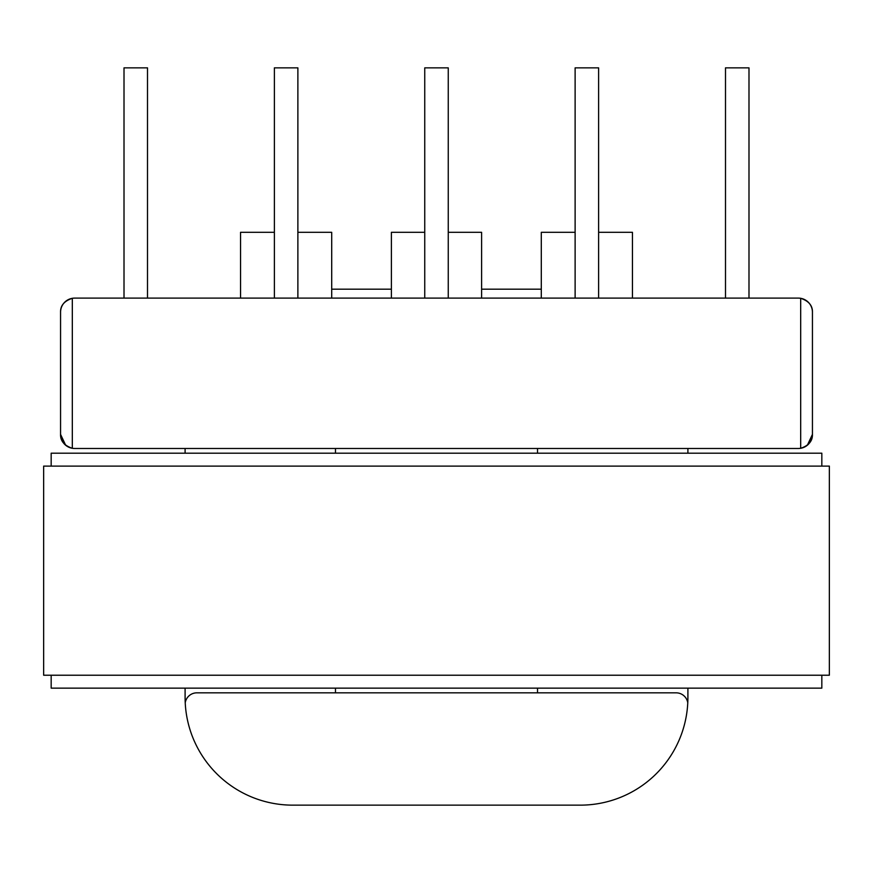 <?xml version="1.0" encoding="UTF-8"?>
<svg xmlns="http://www.w3.org/2000/svg" width="873" height="873" viewBox="0 0 873 873"><rect width="100%" height="100%" fill="white"/><g stroke="black" fill="none" stroke-linecap="round" stroke-linejoin="round"><path stroke-width="1.31" d="M687.902 298.108L725.496 298.108L725.496 67.854L748.99 67.854L748.99 298.108L798.337 298.108L74.663 298.108A14.099 14.099 0 0 0 60.564 312.207C60.357 305.605 64.275 300.978 72.317 298.304L72.317 448.286A14.099 14.099 0 0 0 74.663 448.482L185.098 448.482L185.098 453.185M185.098 298.108L147.504 298.108L147.504 67.854L124.01 67.854L124.01 298.108L74.663 298.108M687.902 688.142L687.902 697.538A107.608 107.608 0 0 1 687.771 702.841A11.753 11.753 0 0 0 676.16 692.835L196.84 692.835A11.753 11.753 0 0 0 185.229 702.841A107.608 107.608 0 0 1 185.098 697.538L185.098 688.142M481.612 298.108L481.612 232.316L448.253 232.316M424.747 232.316L391.388 232.316L391.388 298.108M60.564 434.383L60.564 312.207L60.564 434.383A14.099 14.099 0 0 0 72.317 448.286C64.275 445.612 60.357 440.985 60.564 434.383L65.65 445.219M292.706 805.146L580.294 805.146A107.608 107.608 0 0 0 687.771 702.841A107.608 107.608 0 0 1 580.294 805.146L292.706 805.146A107.608 107.608 0 0 1 185.229 702.841A107.608 107.608 0 0 0 292.706 805.146A107.608 107.608 0 0 1 185.229 702.841M798.337 298.108A14.099 14.099 0 0 1 800.683 298.304L800.683 448.286C808.725 445.612 812.643 440.985 812.436 434.383A14.099 14.099 0 0 1 798.337 448.482L687.902 448.482L687.902 453.185M798.337 448.482L74.663 448.482M331.707 298.108L331.707 232.316L297.879 232.316M274.384 232.316L240.544 232.316L240.544 298.108M335.472 448.482L335.472 453.185M335.472 688.142L335.472 692.835M274.384 298.108L274.384 67.854L297.879 67.854L297.879 298.108M812.436 434.383L812.436 312.207C812.643 305.605 808.725 300.978 800.683 298.304A14.099 14.099 0 0 1 812.436 312.207L812.436 434.383L807.35 445.219M541.293 298.108L541.293 232.316L575.121 232.316M598.616 232.316L632.456 232.316L632.456 298.108M537.528 448.482L537.528 453.185M537.528 688.142L537.528 692.835M575.121 298.108L575.121 67.854L598.616 67.854L598.616 298.108M424.747 298.108L424.747 67.854L448.253 67.854L448.253 298.108M331.707 289.181L391.388 289.181M481.612 289.181L541.293 289.181M821.831 466.106L821.831 453.185L51.169 453.185L51.169 466.106M51.169 675.222L51.169 688.142L821.831 688.142L821.831 675.222M43.65 466.106L829.35 466.106L829.35 675.222L43.65 675.222L43.65 466.106M580.294 805.146A107.608 107.608 0 0 0 687.771 702.841"/></g></svg>
